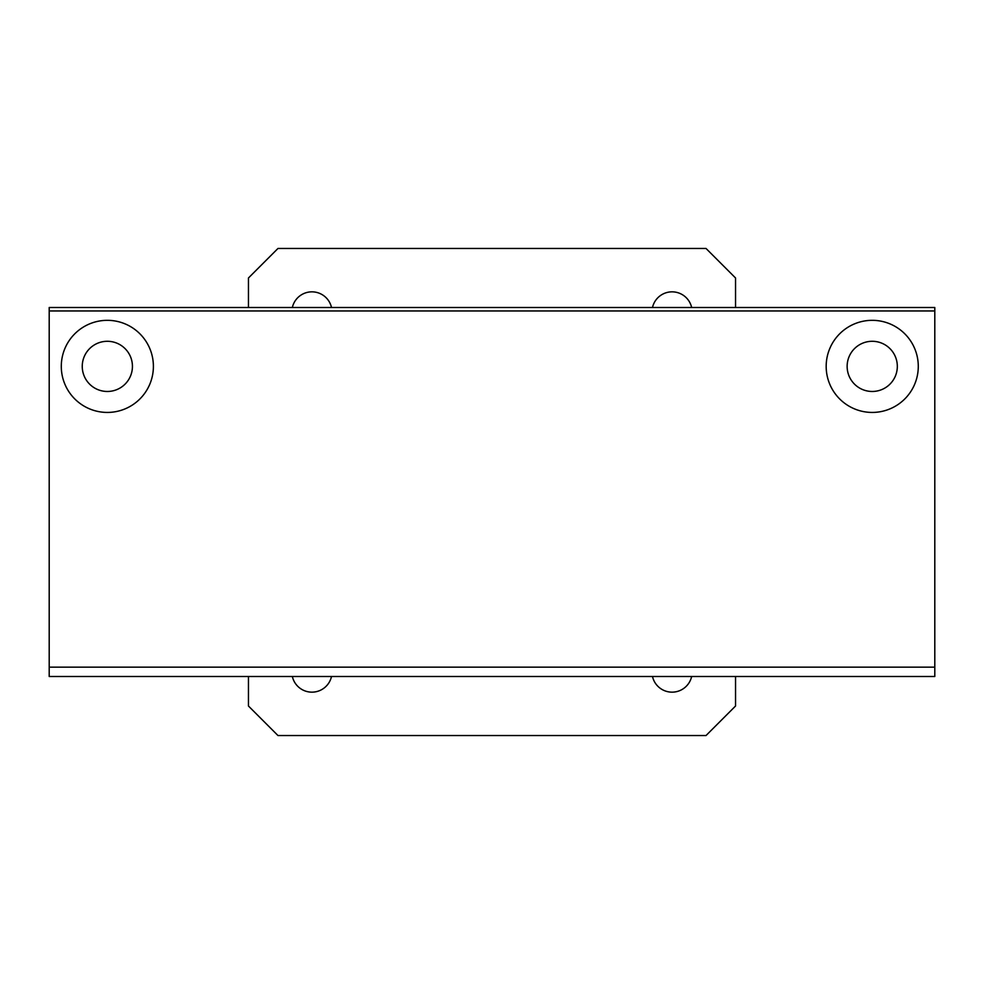 <?xml version="1.0" encoding="UTF-8"?>
<svg xmlns="http://www.w3.org/2000/svg" width="984" height="984" viewBox="0 0 984 984"><rect width="100%" height="100%" fill="white"/><g stroke="black" fill="none" stroke-linecap="round" stroke-linejoin="round"><path stroke-width="1.48" d="M934.8 307.5L934.8 676.5L49.2 676.5L49.2 307.5L934.8 307.5M132.434 366.38A25.092 25.092 0 0 1 107.342 391.472A25.092 25.092 0 0 1 82.25 366.38A25.092 25.092 0 0 1 107.342 341.288A25.092 25.092 0 0 1 132.434 366.38M153.393 366.38A46.051 46.051 0 0 1 107.342 412.431A46.051 46.051 0 0 1 61.291 366.38A46.051 46.051 0 0 1 107.342 320.329A46.051 46.051 0 0 1 153.393 366.38M897.322 366.38A25.092 25.092 0 0 1 872.23 391.472A25.092 25.092 0 0 1 847.138 366.38A25.092 25.092 0 0 1 872.23 341.288A25.092 25.092 0 0 1 897.322 366.38M918.281 366.38A46.051 46.051 0 0 1 872.23 412.431A46.051 46.051 0 0 1 826.179 366.38A46.051 46.051 0 0 1 872.23 320.329A46.051 46.051 0 0 1 918.281 366.38M934.8 667.152L49.2 667.152M49.2 310.956L934.8 310.956M292.346 307.5A20.074 20.074 0 0 1 331.51 307.5M652.49 307.5A20.074 20.074 0 0 1 691.654 307.5M735.54 676.5L735.54 706.02L706.02 735.54L277.98 735.54L248.46 706.02L248.46 676.5M248.46 307.5L248.46 277.98L277.98 248.46L706.02 248.46L735.54 277.98L735.54 307.5M691.654 676.5A20.074 20.074 0 0 1 652.49 676.5M331.51 676.5A20.074 20.074 0 0 1 292.346 676.5"/></g></svg>
